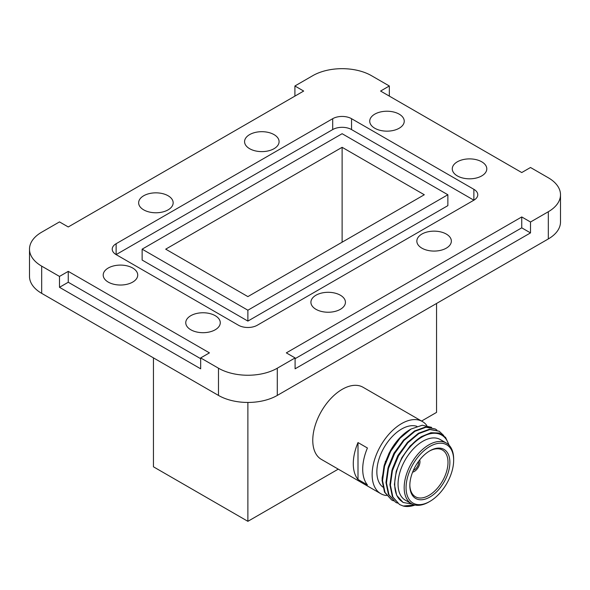<?xml version="1.0" encoding="UTF-8"?>
<svg xmlns="http://www.w3.org/2000/svg" width="590" height="590" viewBox="0 0 590 590"><rect width="100%" height="100%" fill="white"/><g stroke="black" fill="none" stroke-linecap="round" stroke-linejoin="round"><path stroke-width="0.89" d="M340.378 295.221A17.258 9.964 0 0 0 321.565 293.06A17.258 9.964 0 0 0 310.915 302.272A17.258 9.964 0 0 0 315.967 309.315A17.258 9.964 0 0 0 334.781 311.476A17.258 9.964 0 0 0 345.43 302.272A17.258 9.964 0 0 0 340.378 295.221M481.742 161.808A17.258 9.964 0 0 0 462.929 159.647A17.258 9.964 0 0 0 452.272 168.858A17.258 9.964 0 0 0 457.331 175.901A17.258 9.964 0 0 0 476.137 178.062A17.258 9.964 0 0 0 486.794 168.858A17.258 9.964 0 0 0 481.742 161.808M274.033 134.609A17.258 9.964 0 0 0 255.219 132.448A17.258 9.964 0 0 0 244.57 141.652A17.258 9.964 0 0 0 249.622 148.695A17.258 9.964 0 0 0 268.435 150.856A17.258 9.964 0 0 0 279.085 141.652A17.258 9.964 0 0 0 274.033 134.609M132.669 268.015A17.258 9.964 0 0 0 113.863 265.854A17.258 9.964 0 0 0 103.206 275.065A17.258 9.964 0 0 0 108.258 282.108A17.258 9.964 0 0 0 127.071 284.269A17.258 9.964 0 0 0 137.728 275.065A17.258 9.964 0 0 0 132.669 268.015M446.305 234.068A17.258 9.964 0 0 0 427.492 231.907A17.258 9.964 0 0 0 416.842 241.111A17.258 9.964 0 0 0 421.894 248.161A17.258 9.964 0 0 0 440.708 250.315A17.258 9.964 0 0 0 451.357 241.111A17.258 9.964 0 0 0 446.305 234.068M399.187 114.15A17.258 9.964 0 0 0 380.373 111.989A17.258 9.964 0 0 0 369.724 121.193A17.258 9.964 0 0 0 374.775 128.237A17.258 9.964 0 0 0 393.582 130.397A17.258 9.964 0 0 0 404.239 121.193A17.258 9.964 0 0 0 399.187 114.15M168.106 195.762A17.258 9.964 0 0 0 149.292 193.601A17.258 9.964 0 0 0 138.643 202.805A17.258 9.964 0 0 0 143.695 209.856A17.258 9.964 0 0 0 162.508 212.017A17.258 9.964 0 0 0 173.158 202.805A17.258 9.964 0 0 0 168.106 195.762M215.225 315.68A17.258 9.964 0 0 0 196.418 313.519A17.258 9.964 0 0 0 185.762 322.73A17.258 9.964 0 0 0 190.813 329.773A17.258 9.964 0 0 0 209.627 331.934A17.258 9.964 0 0 0 220.277 322.73A17.258 9.964 0 0 0 215.225 315.68M200.666 358.691L68.256 282.249L59.494 287.308L59.494 276.422L41.676 266.142L41.676 293.348L218.477 395.418L218.477 368.212A41.58 24.006 0 0 0 277.285 368.212L295.096 357.931L295.096 368.809L530.506 232.895L530.506 222.017L548.324 211.729A41.58 24.006 0 0 0 560.5 194.752A41.58 24.006 0 0 0 548.324 177.782L530.506 167.494L521.744 172.553L380.572 91.052L389.334 85.993L371.523 75.704A41.58 24.006 0 0 0 312.715 75.704L294.904 85.993L294.904 96.111M59.494 287.308L200.666 368.809L200.666 357.931L218.477 368.212M294.904 85.993L303.673 91.052L68.256 226.966L59.494 221.906L41.676 232.187A41.58 24.006 0 0 0 29.5 249.164A41.58 24.006 0 0 0 41.676 266.142M389.334 96.111L389.334 85.993M277.285 368.212L277.285 395.418L548.324 238.935L548.324 211.729M560.5 194.752L560.5 221.958A41.58 24.006 180 0 1 548.324 238.935M277.285 395.418A41.58 24.006 180 0 1 218.477 395.418M41.676 293.348A41.58 24.006 180 0 1 29.5 276.371L29.5 249.164M257.306 325.23L473.873 200.194L351.544 129.571A13.327 7.692 0 0 0 332.694 129.571L116.127 254.607L238.456 325.23A13.327 7.692 180 0 0 257.306 325.23M116.127 254.607A13.327 7.692 180 0 1 112.225 249.164A13.327 7.692 180 0 1 116.127 243.722L116.127 254.607M332.694 129.571L332.694 118.693L116.127 243.722M332.694 118.693A13.327 7.692 180 0 1 351.544 118.693L351.544 129.571M473.873 189.316A13.327 7.692 180 0 1 477.775 194.752A13.327 7.692 180 0 1 473.873 200.194L473.873 189.316L351.544 118.693M200.666 357.931L209.428 352.872L68.256 271.363L59.494 276.422M530.506 222.017L521.744 216.95L286.327 352.872L295.096 357.931M153.452 357.879L153.452 466.808L247.881 521.324L247.881 402.446M421.562 421.053L436.548 412.395L436.548 303.467M247.881 521.324L338.262 469.146M530.506 232.895L521.744 227.836L295.096 358.691M521.744 227.836L521.744 216.95M68.256 282.249L68.256 271.363M142.138 249.164L142.138 260.05L247.881 321.093L447.862 205.637L447.862 194.752L342.119 133.709L142.138 249.164L247.881 310.215L447.862 194.752M247.881 321.093L247.881 310.215M247.881 296.608L424.299 194.752L342.119 147.308L165.702 249.164L247.881 296.608M342.119 242.202L342.119 147.308M413.398 470.267A5.996 3.466 120 0 0 414.313 469.854A5.996 3.466 120 0 0 418.45 461.513M412.602 472.17A7.995 4.617 120 0 0 414.313 471.484A7.995 4.617 120 0 0 419.697 459.868M446.409 443.09L440.28 439.557A34.987 20.2 120 0 0 422.794 441.291A34.987 20.2 120 0 0 399.939 472.118A34.987 20.2 120 0 0 405.3 500.15L411.422 503.69A34.987 20.2 -60 0 1 406.06 475.651A34.987 20.2 -60 0 1 428.915 444.823A34.987 20.2 -60 0 1 446.409 443.09A34.987 20.2 -60 0 1 453.658 459.108L453.658 460.193A33.652 19.426 120 0 0 429.859 446.453A33.652 19.426 120 0 0 406.06 487.672A33.652 19.426 120 0 0 429.859 501.412L428.915 501.957A34.987 20.2 -60 0 1 411.422 503.69M449.174 445.295L445.546 437.389L439.233 433.016L430.943 432.713L421.621 436.534C414.018 441.291 407.535 448.415 402.181 457.906A39.537 22.826 -60 0 1 421.931 437.072A39.537 22.826 -60 0 1 448.791 444.904M429.859 450.812L429.859 450.812A28.32 16.35 -60 0 1 449.882 462.368A28.32 16.35 -60 0 1 429.859 497.06A28.32 16.35 -60 0 1 409.836 485.496A28.32 16.35 -60 0 1 429.859 450.812L429.859 450.812M409.836 484.943A26.985 15.583 120 0 0 415.426 496.765A26.985 15.583 120 0 0 428.915 495.423A26.985 15.583 120 0 0 446.549 471.646A26.985 15.583 120 0 0 442.412 450.015A26.985 15.583 120 0 0 429.38 451.092M415.021 505.047A41.647 24.05 -60 0 1 403.221 506.021L399.511 504.509L392.881 497.016L390.396 485.157L392.394 470.709L398.53 455.849L407.838 442.817L418.863 433.576L429.889 429.52L439.196 431.231L443.761 435.545M439.196 431.231L429.432 429.232L418.443 433.252L407.38 442.5L398.088 455.473L391.93 470.326L389.901 484.788L392.365 496.669L399.511 504.509M397.372 503.115L395.588 502.238L388.957 494.752L386.472 482.886L388.463 468.438L394.607 453.577L403.914 440.553L414.94 431.312L425.965 427.256L435.273 428.967L436.917 430.088M435.273 428.967L425.501 426.968L414.519 430.988L403.457 440.228L394.164 453.209L387.999 468.062L385.978 482.524L388.434 494.405L395.588 502.238M416.924 426.341A34.987 20.2 120 0 0 401.584 429.048A34.987 20.2 120 0 0 379.112 458.659A34.987 20.2 120 0 0 382.814 487.052M426.776 425.449A41.647 24.05 120 0 0 422.411 421.54L363.042 387.261A41.647 24.05 120 0 0 342.215 389.326A41.647 24.05 120 0 0 315.008 426.024A41.647 24.05 120 0 0 321.388 459.404L380.764 493.683A41.647 24.05 120 0 0 386.531 495.534M357.997 442.559A41.647 24.05 120 0 0 357.997 479.464L367.423 484.906A41.647 24.05 -60 0 1 367.423 448.002L357.997 442.559L357.997 479.464M422.411 421.54A41.647 24.05 120 0 0 401.584 423.605A41.647 24.05 120 0 0 374.377 460.303A41.647 24.05 120 0 0 380.764 493.683M409.851 429.712L411.009 429.048A41.647 24.05 120 0 0 390.211 450.989C395.809 441.254 402.351 434.166 409.851 429.712M431.585 427.359L422.263 425.22L411.009 429.048L399.983 438.281L390.676 451.313L384.54 466.174L382.541 480.621L385.027 492.48L391.657 499.973L384.51 492.134L382.047 480.253L384.068 465.82L390.211 450.989M402.992 502.348L396.701 495.357L394.415 484.501L396.229 471.285L401.827 457.7L410.094 446.04L419.903 437.64M392.254 469.198L397.903 455.428L407.992 441.844M388.331 466.926L393.973 453.164L404.062 439.579M384.4 464.662L389.267 452.744M402.181 457.906C393.006 474.124 392.092 493.424 400.625 500.512L403.191 502.466L412.255 504.125M403.221 506.021L414.733 504.981M393.442 500.844L391.657 499.973M382.069 478.357L385.44 461.277M428.915 501.957L429.859 501.412A33.652 19.426 120 0 0 453.658 460.193M402.786 502.23L403.191 502.466"/></g></svg>
